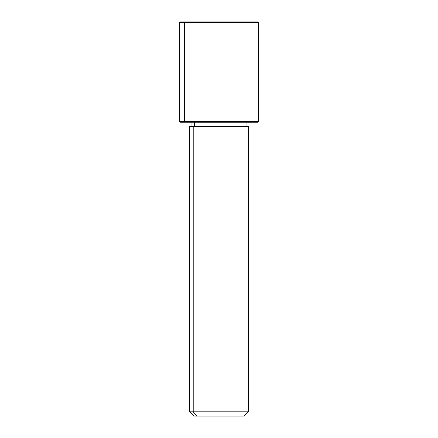 <?xml version="1.0" encoding="UTF-8"?>
<svg xmlns="http://www.w3.org/2000/svg" width="438" height="438" viewBox="0 0 438 438"><rect width="100%" height="100%" fill="white"/><g stroke="black" fill="none" stroke-linecap="round" stroke-linejoin="round"><path stroke-width="0.66" d="M194.472 126.544L194.472 122.24L194.472 126.544M196.985 416.1L244.086 416.1L248.384 411.802L193.213 411.802L193.213 126.544L248.384 126.544L248.384 411.802L189.616 411.802L193.213 411.802L196.985 416.1L193.213 411.802L193.213 126.544L189.616 126.544L189.616 411.802L193.914 416.1L241.015 416.1M246.95 122.24L246.95 126.544L193.213 126.544M252.967 21.9L185.033 21.9L257.703 21.9L258.42 22.617L179.58 22.617L184.403 22.617L184.403 121.523L184.403 22.617L258.42 22.617L258.42 121.523L179.58 121.523L184.403 121.523L185.033 122.24L184.403 121.523L258.42 121.523L257.703 122.24L185.033 122.24L252.967 122.24M185.033 122.24L180.297 122.24L179.58 121.523L179.58 22.617L180.297 21.9L185.033 21.9L184.403 22.617L185.033 21.9M191.05 126.544L191.05 122.24"/></g></svg>
